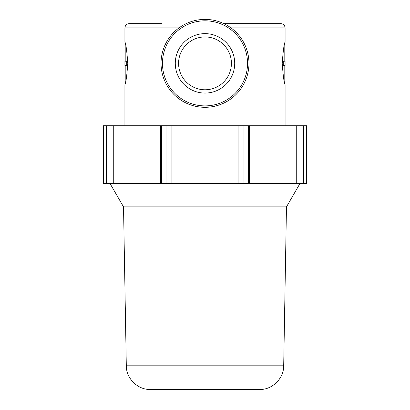 <?xml version="1.0" encoding="UTF-8"?>
<svg xmlns="http://www.w3.org/2000/svg" width="410" height="410" viewBox="0 0 410 410"><rect width="100%" height="100%" fill="white"/><g stroke="black" fill="none" stroke-linecap="round" stroke-linejoin="round"><path stroke-width="0.61" d="M125.193 65.482L125.193 83.532L124.912 84.629C125.855 83.384 126.813 76.291 127.787 63.355C126.813 50.425 125.855 43.332 124.912 42.087L124.912 27.906C125.163 25.323 126.582 23.903 129.165 23.652L153.422 23.652M284.806 61.228L284.806 43.178L285.088 42.087C284.145 43.332 283.187 50.42 282.213 63.355C283.187 76.291 284.145 83.379 285.088 84.629M230.994 27.906L285.088 27.906C284.837 25.323 283.418 23.903 280.835 23.652L223.865 23.652M161.571 23.652L129.165 23.652M283.259 61.228L282.972 61.228L282.972 65.482L285.088 65.482L285.088 61.228L283.259 61.228L283.259 65.482M126.741 61.228L127.028 61.228L127.028 65.482L124.912 65.482L124.912 61.228L126.741 61.228L126.741 65.482M248.429 23.652L252.504 23.652M113.734 125.747L113.734 183.603L103.469 183.603L103.469 125.747L306.531 125.747L306.531 183.603L306.091 183.603L306.091 125.747M175.285 63.355A29.715 29.715 0 0 1 219.857 37.623A29.715 29.715 0 0 1 219.857 89.088A29.715 29.715 0 0 1 175.285 63.355M161.043 63.355A43.957 43.957 0 0 1 226.981 25.287A43.957 43.957 0 0 1 226.981 101.424A43.957 43.957 0 0 1 161.043 63.355M178.581 63.355A26.419 26.419 0 0 1 218.207 40.477A26.419 26.419 0 0 1 218.207 86.238A26.419 26.419 0 0 1 178.581 63.355M113.734 183.603L160.52 183.603L160.52 125.747M160.52 183.603L171.913 183.603L171.913 125.747M171.913 183.603L238.087 183.603L238.087 125.747M238.087 183.603L249.48 183.603L249.48 125.747M249.48 183.603L296.266 183.603L296.266 125.747M296.266 183.603L306.091 183.603M126.306 365.812L283.694 365.812C283.792 378.543 272.322 389.818 259.591 389.5L150.409 389.5C137.678 389.818 126.208 378.543 126.306 365.812L123.528 206.886L110.085 183.603M283.694 365.812L286.472 206.886L123.528 206.886M179.006 27.906L124.912 27.906M162.457 63.355A42.543 42.543 0 0 1 226.269 26.517A42.543 42.543 0 0 1 226.269 100.199A42.543 42.543 0 0 1 162.457 63.355M106.374 183.603L106.374 125.747M161.489 183.603L161.489 125.747M166.029 183.603L166.029 125.747M243.97 183.603L243.97 125.747M248.511 183.603L248.511 125.747M303.625 183.603L303.625 125.747M124.912 84.624L124.912 125.747M285.088 27.906L285.088 42.087M285.088 84.624L285.088 125.747M125.193 43.178L125.193 61.228M284.806 65.482L284.806 83.532M103.909 183.603L103.909 125.747M286.472 206.886L299.915 183.603"/></g></svg>

